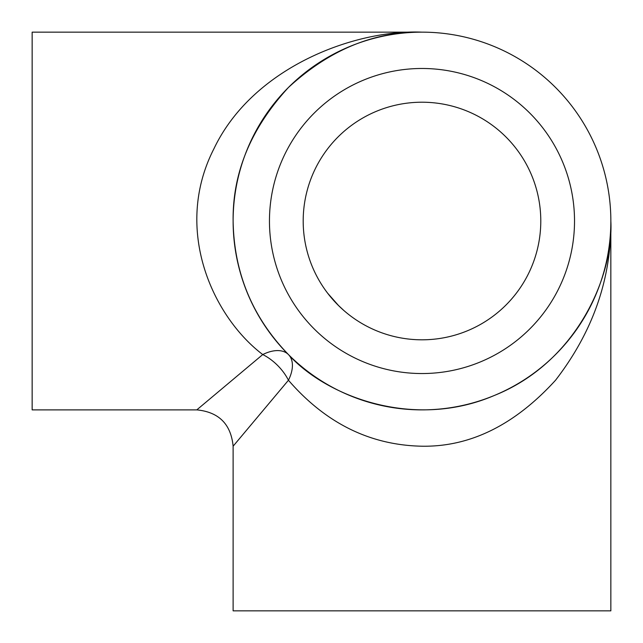 <?xml version="1.0" encoding="UTF-8"?>
<svg xmlns="http://www.w3.org/2000/svg" width="643" height="643" viewBox="0 0 643 643"><rect width="100%" height="100%" fill="white"/><g stroke="black" fill="none" stroke-linecap="round" stroke-linejoin="round"><path stroke-width="0.96" d="M574.52 221.015A152.536 152.536 0 0 0 421.985 68.48A152.536 152.536 0 0 0 269.457 221.015A152.536 152.536 0 0 0 421.985 373.543A152.536 152.536 0 0 0 574.52 221.015M288.442 380.246A36.33 20.978 135 0 0 288.442 354.558C326.314 396.426 413.553 430.119 494.258 395.501C575.806 362.909 613.671 277.398 610.85 221.015C611.501 278.483 593.055 331.563 555.536 380.246C514.705 424.991 470.186 446.981 421.985 446.21C370.175 445.221 325.663 423.231 288.442 380.246L233.12 446.21L288.442 380.246A36.33 20.978 45 0 0 262.754 354.558C212.825 316.686 172.662 229.447 213.934 148.742C252.795 67.193 354.751 29.329 421.985 32.15L32.15 32.15L32.15 409.88L196.79 409.88L262.754 354.558A36.33 20.978 -45 0 1 288.442 354.558C252.394 317.337 233.956 272.825 233.12 221.015A188.865 188.865 0 0 0 421.985 409.88A188.865 188.865 0 0 0 610.85 221.015A188.865 188.865 0 0 0 421.985 32.15A188.865 188.865 0 0 0 233.12 221.015C232.477 172.814 250.915 128.295 288.442 87.464C329.272 49.945 373.784 31.499 421.985 32.15M196.79 409.88C218.853 412.034 230.966 424.147 233.12 446.21L233.12 610.85L610.85 610.85L610.834 223.515M540.787 221.015A118.794 118.794 0 0 0 421.985 102.213A118.794 118.794 0 0 0 303.191 221.015A118.794 118.794 0 0 0 421.985 339.809A118.794 118.794 0 0 0 540.787 221.015M337.985 305.015L343.828 310.473M343.973 310.601L340.075 307.057M338.692 305.714L327.673 293.24"/></g></svg>
